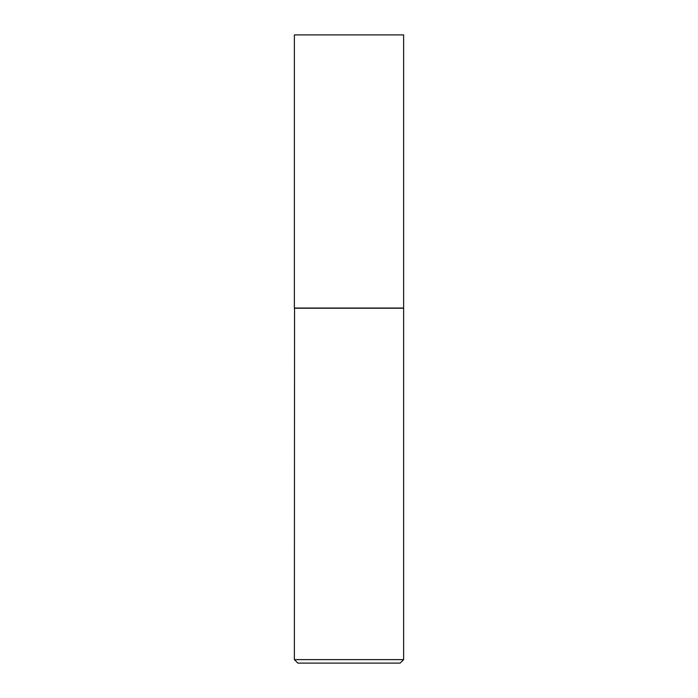 <?xml version="1.0" encoding="UTF-8"?>
<svg xmlns="http://www.w3.org/2000/svg" width="698" height="698" viewBox="0 0 698 698"><rect width="100%" height="100%" fill="white"/><g stroke="black" fill="none" stroke-linecap="round" stroke-linejoin="round"><path stroke-width="1.05" d="M403.627 34.9L294.373 34.9L294.373 308.036L403.627 308.036L403.627 34.9M294.547 308.036L294.373 659.627L403.627 659.627L403.627 308.211L294.373 308.211M403.627 659.627L400.155 663.1L297.845 663.1L294.373 659.627"/></g></svg>
